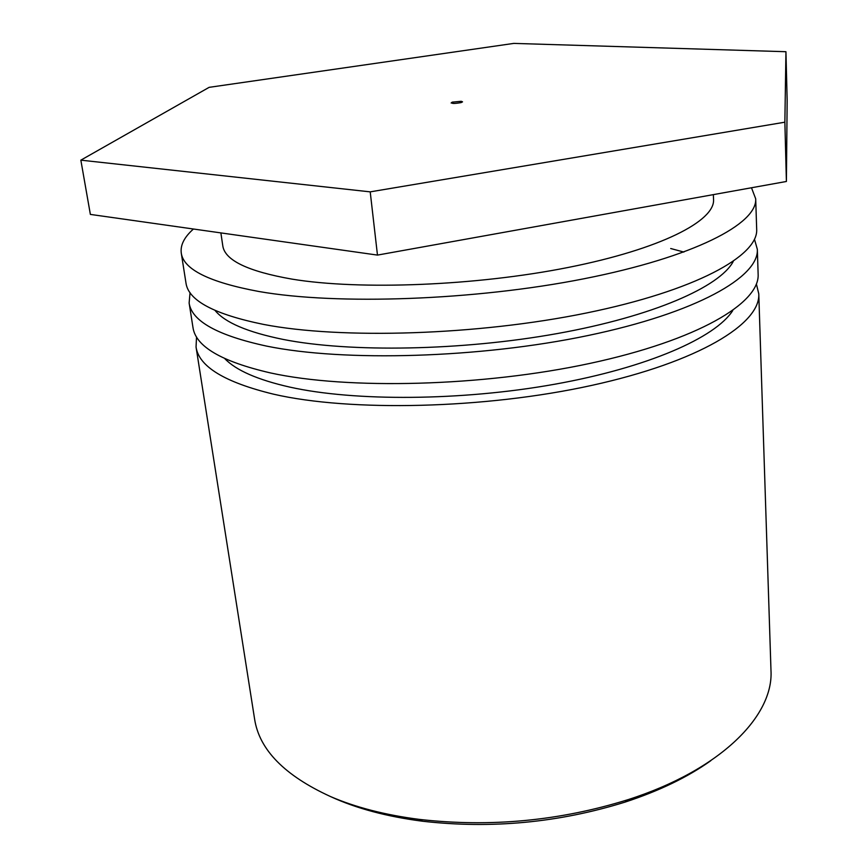 <?xml version="1.0" encoding="UTF-8"?>
<svg xmlns="http://www.w3.org/2000/svg" width="868" height="868" viewBox="0 0 868 868"><rect width="100%" height="100%" fill="white"/><g stroke="black" fill="none" stroke-linecap="round" stroke-linejoin="round"><path stroke-width="1.3" d="M330.61 796.607C356.271 808.423 386.911 816.625 422.542 821.226C491.418 829.059 558.959 822.68 625.155 802.075C659.289 790.878 687.847 777.077 710.838 760.661M756.408 283.999L758.773 293.84L770.979 670.302C773.833 715.872 720.798 770.046 627.792 799.732C559.741 820.889 490.311 827.454 419.504 819.414C385.403 815.052 355.717 807.424 330.448 796.531C284.563 775.504 259.282 749.702 254.606 719.105L196.049 347.026L196.526 336.925M758.773 293.84C760.65 323.71 698.74 361.913 591.65 385.414C484.811 408.958 350.26 411.942 273.431 394.148C224.682 382.278 198.881 366.578 196.049 347.026M461.147 102.598C453.682 103.845 450.72 103.693 452.239 102.142L461.233 101.296L462.514 101.827L461.147 102.598M224.769 358.614C235.933 370.289 257.557 379.783 289.652 387.074C354.469 401.537 461.516 400.951 554.695 384.231C647.984 367.511 715.536 337.565 732.733 310.592M683.897 252.067L670.704 248.519M189.126 303.019L192.989 327.572C195.712 346.484 221.524 361.598 270.415 372.914C347.493 389.895 482.695 386.553 590.099 363.366C697.753 340.245 759.988 303.03 758.133 274.147L757.33 249.3C759.153 276.935 696.505 312.849 588.135 335.504C480.026 358.213 343.978 362.021 266.617 346.104C217.542 335.471 191.719 321.106 189.126 303.019L190.049 292.646M754.487 239.297L757.33 249.3M215.08 310.473C224.975 322.56 247.64 332.205 283.076 339.41C349.891 352.658 461.754 350.802 557.386 333.54C653.159 316.288 719.756 286.852 733.232 261.485M181.271 253.098L186.002 283.174C188.486 300.599 214.331 314.346 263.546 324.415C341.146 339.475 477.856 335.276 586.551 312.968C695.496 290.704 758.48 255.832 756.679 229.239L755.692 198.794C757.449 223.814 693.977 257.069 584.142 278.736C474.568 300.447 336.827 305.232 258.881 291.496C209.448 282.295 183.582 269.492 181.271 253.098C180.218 245.156 184.287 237.127 193.445 229.011M751.482 187.759L755.692 198.794M220.873 232.895L222.794 245.85C224.855 260.302 247.933 271.391 292.028 279.127C359.688 290.324 475.903 285.832 568.215 267.452C660.743 249.094 715.145 220.939 713.55 199.456L713.344 194.627M786.397 181.477L787.157 100.362L785.941 51.711L784.867 122.193L786.397 181.477L377.471 255.094L90.37 214.407L80.843 160.157L209.134 87.343L513.791 43.4L785.941 51.711M784.867 122.193L370.213 191.861L377.471 255.094M370.213 191.861L80.843 160.157M625.155 802.075L627.792 799.732M422.542 821.226L419.504 819.414M452.239 102.142L451.132 102.999M461.233 101.296L462.492 101.925"/></g></svg>
